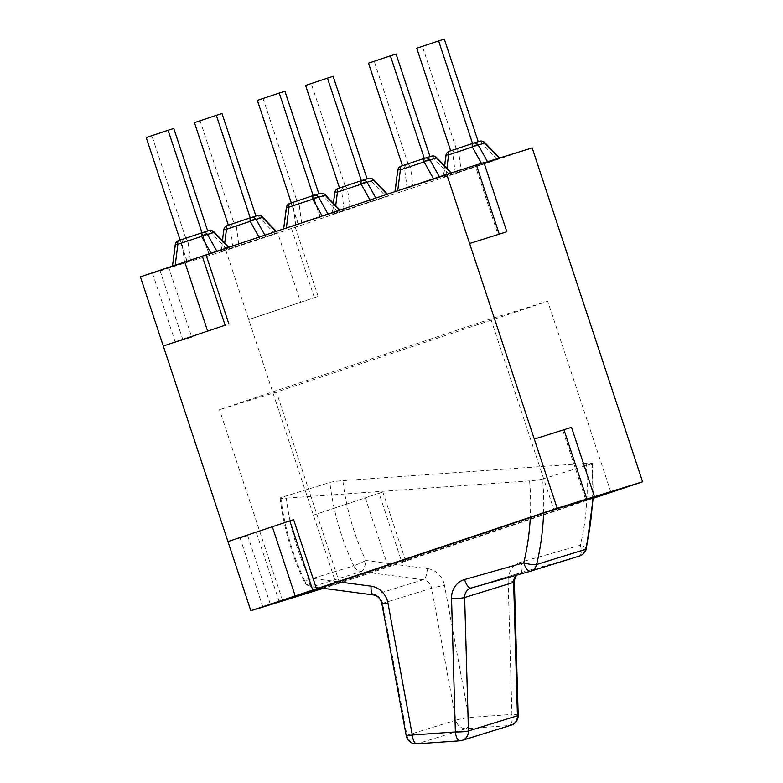 <?xml version="1.0" encoding="UTF-8"?>
<svg xmlns="http://www.w3.org/2000/svg" width="783" height="783" viewBox="0 0 783 783"><rect width="100%" height="100%" fill="white"/><g stroke="black" fill="none" stroke-linecap="round" stroke-linejoin="round"><path stroke-width="0.59" stroke-dasharray="3.92 2.94" d="M338.325 581.838L309.256 577.991A241.164 221.501 72.8 0 1 286.294 498.135A10.052 0.832 173.9 0 1 280.099 498.017A10.052 0.832 173.9 0 1 280.843 497.616L329.829 482.455A10.052 0.832 173.9 0 1 342.866 480.625A241.164 221.501 -107.2 0 0 365.827 560.481L427.665 568.664A10.052 3.661 -82.5 0 1 423.172 579.743L361.325 571.561A10.052 3.661 97.5 0 0 365.827 560.481A10.052 0.597 -25.2 0 1 353.759 565.796A10.052 9.23 -107.2 0 0 361.325 571.561L312.348 586.721A10.052 9.23 72.8 0 1 304.783 580.957A10.052 0.597 -25.2 0 1 303.951 581.084A10.052 0.597 -25.2 0 1 309.256 577.991A10.052 3.661 97.5 0 0 311.732 586.78A10.052 3.661 97.5 0 0 312.348 586.721L374.186 594.904A10.052 3.661 -82.5 0 1 373.569 594.963M586.34 548.775A10.052 2.153 13.5 0 0 580.36 545.252A10.052 3.974 -105.8 0 1 579.342 556.087L520.147 572.862A10.052 3.974 74.2 0 0 521.175 562.028L580.36 545.252A241.164 221.501 -107.2 0 0 586.154 463.36A10.052 0.832 173.9 0 1 592.349 463.477A10.052 0.832 173.9 0 1 591.596 463.879A251.216 230.731 72.8 0 1 592.565 497.724M543.578 513.149A251.216 230.731 -107.2 0 0 542.619 479.039A10.052 0.832 173.9 0 1 529.572 480.87A241.164 221.501 72.8 0 1 530.297 517.583M518.189 715.319A10.052 1.155 -1.6 0 0 511.945 714.439A10.052 3.886 -94.1 0 1 509.204 725.567L466.13 728.621A10.052 3.886 85.9 0 0 468.87 717.492A10.052 0.509 -10.5 0 0 455.951 720.145A10.052 9.23 -107.2 0 0 466.13 728.621L417.153 743.781A10.052 9.23 72.8 0 1 406.964 735.306A10.052 0.509 -10.5 0 0 406.211 735.648M416.801 743.85A10.052 3.886 85.9 0 0 417.153 743.781L460.218 740.728L509.204 725.567A10.052 9.23 -107.2 0 0 511.113 725.205M542.619 479.039L591.596 463.879M586.154 463.36L342.866 480.625M286.294 498.135L529.572 480.87M339.979 210.676L283.593 229.233M325.199 194.752A5.021 0.812 -43.8 0 0 322.821 196.044A5.021 1.987 71.5 0 0 319.993 193.46L296.277 201.397A5.021 1.987 -108.5 0 1 299.096 203.981A5.021 2.095 -7.6 0 0 293.194 205.909A5.021 4.61 72.8 0 1 296.277 201.397L289.779 203.404A5.021 4.61 -107.2 0 0 286.705 207.926A5.021 0.891 7.3 0 1 286.372 207.544M295.798 225.465L293.194 205.909L286.705 207.926L283.994 229.116L340.38 210.568M296.982 201.153L318.867 193.832L296.982 201.153L263.068 98.599L284.943 91.278M320.267 217.057L298.196 224.437L320.267 217.057L313.161 195.584M320.081 217.116L312.975 195.652M298.392 224.378L291.286 202.914M298.196 224.437L291.1 202.973M257.372 100.361L263.068 98.599M344.207 210.48L341.613 190.925L335.114 192.941L332.403 214.131L388.789 195.584M334.781 192.559A5.021 0.891 7.3 0 0 335.114 192.941A5.021 4.61 72.8 0 1 338.187 188.419L344.686 186.413A5.021 4.61 -107.2 0 0 341.613 190.925A5.021 2.095 172.4 0 1 347.505 188.997L350.099 208.552M387.066 194.311L388.388 195.691L332.012 214.248M367.09 178.906L339.509 187.989L367.08 178.886M373.608 179.767A5.021 0.812 -43.8 0 0 371.23 181.059L347.505 188.997A5.021 1.987 -108.5 0 0 344.686 186.413L368.401 178.475A5.021 1.987 71.5 0 1 371.23 181.059L386.058 196.513M305.595 85.435L333.166 76.352M345.205 186.227L311.291 83.673M436.542 157.491A5.021 0.812 -43.8 0 0 434.164 158.783L410.439 166.72A5.021 2.095 -7.6 0 0 404.547 168.648A5.021 4.61 72.8 0 1 407.62 164.136A5.021 1.987 -108.5 0 1 410.439 166.72L413.033 186.276L451.722 173.307M407.14 188.204L404.547 168.648L398.048 170.665L395.337 191.855L413.033 186.276M448.992 174.237L434.164 158.783A5.021 1.987 71.5 0 0 431.335 156.199L401.121 166.153A5.021 4.61 -107.2 0 0 398.048 170.665A5.021 0.891 7.3 0 1 397.715 170.283M451.321 173.415L394.935 191.972M402.442 165.712L430.024 156.629L402.442 165.702M368.529 63.159L396.1 54.076M408.139 163.95L374.225 61.397M175.216 244.736A5.021 0.891 -172.7 0 0 175.549 245.128L172.837 266.318L229.223 247.761M184.641 262.667L182.048 243.112A5.021 2.095 172.4 0 1 187.94 241.184L190.533 260.739M226.502 248.7L211.664 233.246A5.021 0.812 136.2 0 1 214.043 231.954M228.822 247.878L172.446 266.435M209.11 254.26L187.039 261.639L209.11 254.26L202.014 232.796L207.71 231.034L180.129 240.107M202.014 232.796L179.943 240.175L187.235 261.581M208.924 254.318L201.828 232.854M185.825 238.355L151.912 135.802L173.797 128.481M187.039 261.639L179.943 240.175M146.215 137.563L151.912 135.802M262.452 216.969A5.021 0.812 -43.8 0 0 260.073 218.261L236.349 226.199A5.021 2.095 -7.6 0 0 230.456 228.127A5.021 4.61 72.8 0 1 233.53 223.615L227.227 225.563A5.021 4.61 -107.2 0 0 224.153 230.085A5.021 0.891 7.3 0 1 223.821 229.703M275.91 231.514L277.241 232.894L221.041 251.392M233.05 247.682L230.456 228.127L224.153 230.085L221.442 251.274L277.632 232.776M234.048 223.429L255.933 216.108L234.048 223.429L200.135 120.876L222.02 113.555M194.438 122.637L200.135 120.876M484.765 142.565A5.021 0.812 -43.8 0 0 482.377 143.857L458.662 151.794A5.021 2.095 -7.6 0 0 452.76 153.732A5.021 4.61 72.8 0 1 455.843 149.21A5.021 1.987 -108.5 0 1 458.662 151.794L461.256 171.35L499.936 158.381M455.363 173.278L452.76 153.732L446.271 155.739L443.56 176.938L461.256 171.35M497.215 159.321L482.377 143.857A5.021 1.987 71.5 0 0 479.558 141.273L449.344 151.227A5.021 4.61 -107.2 0 0 446.271 155.739A5.021 0.891 7.3 0 1 445.938 155.357M499.544 158.489L443.158 177.046M478.237 141.703L450.665 150.796L478.237 141.684M456.362 149.024L422.438 46.471L444.323 39.15M416.752 48.233L422.438 46.471M534.29 439.077L571.521 427.332M191.757 337.209L163.285 346.027L191.757 337.209L168.883 268.04L225.837 250.413L336.269 584.314L323.35 588.317M247.682 535.709L227.961 541.591L247.682 535.709L270.556 604.877M562.762 430.259L585.635 499.427M484.031 162.795L475.212 165.526L498.086 234.685M483.963 162.59L475.212 165.526M279.306 601.951L256.433 532.783M140.402 276.859L160.133 270.977L183.007 340.135M160.133 270.977L168.883 268.04M240.087 538.058L262.961 607.226M152.538 273.326L175.412 342.494M293.605 519.628L227.961 541.591M313.386 515.155L382.828 492.008L313.386 515.155M300.643 302.297L248.71 319.581L318.152 296.434L300.643 302.297L277.769 233.128L225.837 250.413M365.328 497.871L388.202 567.029L336.269 584.314M314.355 297.609L291.482 228.45L532.166 147.899M593.269 498.301L401.904 562.351L379.031 493.182M291.482 228.45L277.769 233.128M295.279 227.276L318.152 296.434M382.828 492.008L405.702 561.176L388.202 567.029M401.904 562.351L405.702 561.176M490.794 318.887L219.475 409.695L276.428 392.068L547.748 301.259L490.794 318.887L553.894 509.694M282.575 600.492L219.475 409.695M593.279 497.939L322.351 588.18M339.528 582.865L276.428 392.068M610.848 492.057L547.748 301.259M381.859 603.673A10.052 0.509 169.5 0 1 382.613 603.331A10.052 9.23 -107.2 0 0 374.186 594.904L423.172 579.743A10.052 9.23 72.8 0 1 431.599 588.17A10.052 0.509 169.5 0 1 444.519 585.508L468.87 717.492L511.945 714.439L508.128 580.996A10.052 1.155 178.4 0 1 514.372 581.886M427.665 568.664A20.094 18.459 72.8 0 1 444.519 585.508M280.843 497.616A251.216 230.731 -107.2 0 0 304.783 580.957L353.759 565.796A251.216 230.731 72.8 0 1 329.829 482.455M516.232 575.251A10.052 9.23 72.8 0 1 519.951 572.921A10.052 9.23 72.8 0 1 520.147 572.862L471.17 588.023A10.052 9.23 -107.2 0 0 471.112 588.043M508.128 580.996A20.094 18.459 72.8 0 1 521.175 562.028M530.365 571.247L579.342 556.087M431.599 588.17L382.613 603.331L406.964 735.306L455.951 720.145L431.599 588.17M462.136 740.366A10.052 9.23 72.8 0 1 460.218 740.728M337.649 211.498L322.821 196.044L299.096 203.981L301.69 223.537M334.733 213.309L335.701 205.694M376.584 199.352L375.869 198.05M369.997 200.017L370.692 201.28M182.048 243.112A5.021 4.61 72.8 0 1 185.121 238.6A5.021 1.987 -108.5 0 1 187.94 241.184L211.664 233.246A5.021 1.987 71.5 0 0 208.836 230.662L178.622 240.606A5.021 4.61 -107.2 0 0 175.549 245.128L182.048 243.112M223.772 250.452L224.711 243.063M265.623 236.486L264.899 235.194M259.026 237.161L259.731 238.414M274.911 233.716L260.073 218.261A5.021 1.987 71.5 0 0 257.255 215.677L233.53 223.615A5.021 1.987 -108.5 0 1 236.349 226.199L238.952 245.754M445.889 176.106L446.887 168.267M481.457 163.373L481.848 164.078M280.099 498.047C283.632 526.979 291.579 554.658 303.951 581.084A10.052 10.052 0 0 0 311.732 586.78L320.208 587.896M470.974 588.082L519.951 572.921L516.604 575.143M592.349 463.507L593.299 497.489M332.07 213.749L333.411 203.306M388.446 195.221L387.448 194.184M221.109 250.893L222.411 240.675M277.29 232.424L276.291 231.386M443.227 176.547L444.587 165.879"/><path stroke-width="1.17" d="M592.565 497.724A251.216 230.731 72.8 0 1 585.586 549.343A10.052 2.153 13.5 0 0 586.34 548.775A10.052 10.052 0 0 1 579.537 556.028A10.052 9.23 -107.2 0 0 585.586 549.343L536.6 564.504A10.052 9.23 72.8 0 1 530.561 571.189A10.052 9.23 72.8 0 1 530.365 571.247L471.17 588.023A10.052 3.974 74.2 0 1 471.131 588.033A10.052 9.23 -107.2 0 0 470.974 588.082A10.052 9.23 -107.2 0 0 464.642 597.507A10.052 1.155 178.4 0 1 451.546 598.506L455.363 731.948A10.052 1.155 -1.6 0 0 468.459 730.94A10.052 9.23 72.8 0 1 462.136 740.366L511.113 725.205A10.052 9.23 -107.2 0 0 517.446 715.779A10.052 1.155 -1.6 0 0 518.189 715.319L514.372 581.886A10.052 1.155 178.4 0 1 513.628 582.346A10.052 9.23 72.8 0 1 516.232 575.251M579.342 556.087A10.052 9.23 -107.2 0 0 579.537 556.028L530.561 571.189A10.052 10.052 0 0 1 530.326 571.257A10.052 3.974 -105.8 0 1 523.788 562.762A10.052 2.153 13.5 0 0 536.6 564.504A251.216 230.731 -107.2 0 0 543.578 513.149M416.801 743.85L459.875 740.796A10.052 3.886 -94.1 0 1 455.363 731.948L412.298 735.002A10.052 3.886 85.9 0 0 416.801 743.85L416.801 743.85A10.052 10.052 0 0 1 406.211 735.648A10.052 0.509 -10.5 0 0 412.298 735.002L387.937 603.027A10.052 0.509 169.5 0 1 381.859 603.673C380.411 598.515 377.641 595.618 373.569 594.963A10.052 3.661 -82.5 0 1 371.093 586.173L338.325 581.838M286.353 228.01L289.035 207.094A5.021 1.987 -108.5 0 1 289.759 203.414A5.021 5.021 0 0 0 286.372 207.544A5.021 0.891 7.3 0 1 289.035 207.094L312.76 199.156A5.021 2.173 -29.1 0 1 318.652 197.228A5.021 4.61 -107.2 0 0 313.503 195.466A5.021 1.987 71.5 0 0 313.484 195.476A5.021 1.987 71.5 0 0 312.76 199.156L322.077 215.893M328.028 214.062L318.652 197.228L325.141 195.221A5.021 0.812 -43.8 0 0 325.199 194.752A5.021 5.021 0 0 0 320.09 193.43A5.021 4.61 72.8 0 1 325.141 195.221L339.538 210.216M318.857 193.812L284.943 91.278L279.257 93.04L257.372 100.361L291.286 202.905M313.161 195.584L279.257 93.04M334.781 192.559A5.021 0.891 7.3 0 1 337.444 192.119A5.021 1.987 -108.5 0 1 338.178 188.429A5.021 1.987 -108.5 0 1 338.187 188.419L361.873 180.491A5.021 1.987 -108.5 0 1 361.912 180.482L338.178 188.429A5.021 5.021 0 0 0 334.781 192.559L333.411 203.306M375.869 198.05L367.061 182.243A5.021 2.173 150.9 0 0 361.169 184.171A5.021 1.987 -108.5 0 1 361.893 180.491A5.021 4.61 -107.2 0 1 362 180.452A5.021 5.021 0 0 0 361.893 180.491M362.098 180.423L368.401 178.475A5.021 4.61 72.8 0 1 368.499 178.446L362 180.452A5.021 4.61 -107.2 0 1 367.061 182.243L373.56 180.237A5.021 0.812 -43.8 0 0 373.608 179.767A5.021 5.021 0 0 0 368.499 178.446A5.021 4.61 72.8 0 1 373.56 180.237L387.066 194.311M367.08 178.886L333.166 76.352L327.47 78.114L305.595 85.435L339.509 187.979M361.384 180.658L327.47 78.114M397.715 170.283A5.021 0.891 7.3 0 1 400.377 169.842A5.021 1.987 -108.5 0 1 401.102 166.153A5.021 1.987 -108.5 0 1 401.121 166.153L424.807 158.225A5.021 1.987 71.5 0 0 424.826 158.215A5.021 1.987 71.5 0 0 424.102 161.895A5.021 2.173 -29.1 0 1 429.994 159.967A5.021 4.61 -107.2 0 0 424.846 158.205L401.102 166.153A5.021 5.021 0 0 0 397.715 170.283L395.004 191.473M439.371 176.801L429.994 159.967L436.493 157.96A5.021 0.812 -43.8 0 0 436.542 157.491A5.021 5.021 0 0 0 431.433 156.169A5.021 4.61 72.8 0 1 436.493 157.96L450.9 172.984M430.014 156.61L396.1 54.076L390.404 55.838L368.529 63.159L402.442 165.702M424.317 158.381L390.404 55.838M228.763 247.291L214.043 231.954A5.021 0.812 136.2 0 1 213.994 232.424L228.382 247.418M216.871 251.265L207.495 234.43A5.021 2.173 150.9 0 0 201.603 236.358L210.921 253.085M175.216 265.134L177.878 244.296A5.021 0.891 -172.7 0 0 175.216 244.736L172.505 265.936M207.701 231.014L173.797 128.481L168.1 130.242L146.215 137.563L180.129 240.107M202.014 232.786L168.1 130.242M223.821 229.703A5.021 0.891 7.3 0 1 226.483 229.253A5.021 1.987 -108.5 0 1 227.207 225.573A5.021 1.987 -108.5 0 1 227.227 225.563A5.021 5.021 0 0 0 223.821 229.703L222.411 240.675M224.711 243.063L226.483 229.253L250.198 221.315A5.021 2.173 -29.1 0 1 256.1 219.387A5.021 4.61 -107.2 0 0 250.951 217.625A5.021 1.987 71.5 0 0 250.932 217.635A5.021 1.987 71.5 0 0 250.198 221.315L259.026 237.161M264.899 235.194L256.1 219.387L262.403 217.439A5.021 0.812 -43.8 0 0 262.452 216.969A5.021 5.021 0 0 0 257.343 215.648A5.021 4.61 72.8 0 1 262.403 217.439L275.91 231.514M255.924 216.088L222.02 113.555L216.323 115.316L194.438 122.637L228.352 225.191M250.237 217.87L216.323 115.316M445.938 155.357A5.021 0.891 7.3 0 1 448.6 154.917A5.021 1.987 -108.5 0 1 449.325 151.227A5.021 1.987 -108.5 0 1 449.344 151.227A5.021 5.021 0 0 0 445.938 155.357L444.587 165.879M446.887 168.267L448.6 154.917L472.315 146.979A5.021 2.173 -29.1 0 1 478.217 145.051A5.021 4.61 -107.2 0 0 473.069 143.279A5.021 1.987 71.5 0 0 473.049 143.289A5.021 1.987 71.5 0 0 472.315 146.979L481.457 163.373M487.506 161.719L478.217 145.051L484.706 143.035A5.021 0.812 -43.8 0 0 484.765 142.565A5.021 5.021 0 0 0 479.656 141.243A5.021 4.61 72.8 0 1 484.706 143.035L499.133 158.068M472.541 143.455L438.627 40.912L416.752 48.233L450.665 150.786M478.237 141.684L444.323 39.15L438.627 40.912M594.395 496.491L571.521 427.332L534.29 439.077L557.163 508.236L642.598 481.799L593.269 498.301M506.836 231.758L469.614 243.503L506.836 231.758L483.963 162.59L476.367 164.939L499.241 234.107M484.031 162.795L532.166 147.899L642.598 481.799M476.367 164.939L446.731 174.335L534.29 439.077M563.926 429.681L586.8 498.849M323.35 588.317L250.834 610.76L557.163 508.236M446.731 174.335L140.402 276.859L250.834 610.76M316.479 588.787L293.605 519.628L227.961 541.591M225.122 325.229L163.285 346.027L225.122 325.229L202.249 256.061M206.046 254.886L228.92 324.054M289.808 520.803L312.681 589.971M184.749 261.923L207.622 331.092M272.298 526.656L295.171 595.824M322.351 588.18L282.575 600.492L553.894 509.694L610.848 492.057L593.279 497.939M530.297 517.583A241.164 221.501 72.8 0 1 523.788 562.762L464.593 579.537A10.052 3.974 74.2 0 0 471.131 588.033L470.974 588.082M387.937 603.027A20.094 18.459 -107.2 0 0 371.093 586.173M464.593 579.537A20.094 18.459 -107.2 0 0 451.546 598.506M464.642 597.507L513.628 582.346L517.446 715.779L468.459 730.94L464.642 597.507M313.464 195.476L289.779 203.404A5.021 1.987 -108.5 0 0 289.759 203.414L313.484 195.476A5.021 5.021 0 0 1 313.591 195.437L320.09 193.43A5.021 4.61 72.8 0 0 319.993 193.46L313.689 195.407M335.701 205.694L337.444 192.119L361.169 184.171L369.997 200.017M397.705 190.749L400.377 169.842L424.102 161.895L433.42 178.622M425.032 158.156L431.335 156.199A5.021 4.61 72.8 0 1 431.433 156.169L424.934 158.176A5.021 5.021 0 0 0 424.826 158.215M202.533 232.61L208.836 230.662A5.021 4.61 72.8 0 1 213.994 232.424L207.495 234.43A5.021 4.61 -107.2 0 0 202.347 232.668A5.021 1.987 71.5 0 0 202.327 232.678A5.021 1.987 71.5 0 0 201.603 236.358L177.878 244.296A5.021 1.987 -108.5 0 1 178.612 240.616A5.021 1.987 -108.5 0 1 178.622 240.606A5.021 5.021 0 0 0 175.216 244.736M202.317 232.678L178.622 240.606L202.327 232.678A5.021 5.021 0 0 1 202.435 232.639L208.934 230.633A5.021 5.021 0 0 1 214.043 231.954M250.912 217.635L227.227 225.563L250.932 217.635A5.021 5.021 0 0 1 251.04 217.596L257.343 215.648A5.021 4.61 72.8 0 0 257.255 215.677L251.128 217.566M473.03 143.299L449.344 151.227L473.049 143.289A5.021 5.021 0 0 1 473.157 143.25L479.656 141.243A5.021 4.61 72.8 0 0 479.558 141.273L473.255 143.23M516.604 575.143L514.49 579.89L514.372 581.886M511.113 725.205A10.052 10.052 0 0 0 518.189 715.319M530.326 571.257L471.131 588.033M460.003 740.787A10.052 10.052 0 0 0 462.136 740.366M406.211 735.648L381.859 603.673M373.569 594.963L320.208 587.896M593.299 497.489L586.34 548.775M339.92 210.089L325.199 194.752M283.661 228.734L286.372 207.544M387.448 194.184L373.608 179.767M451.321 172.886L436.542 157.491M276.291 231.386L262.452 216.969M499.564 157.99L484.765 142.565"/></g></svg>
